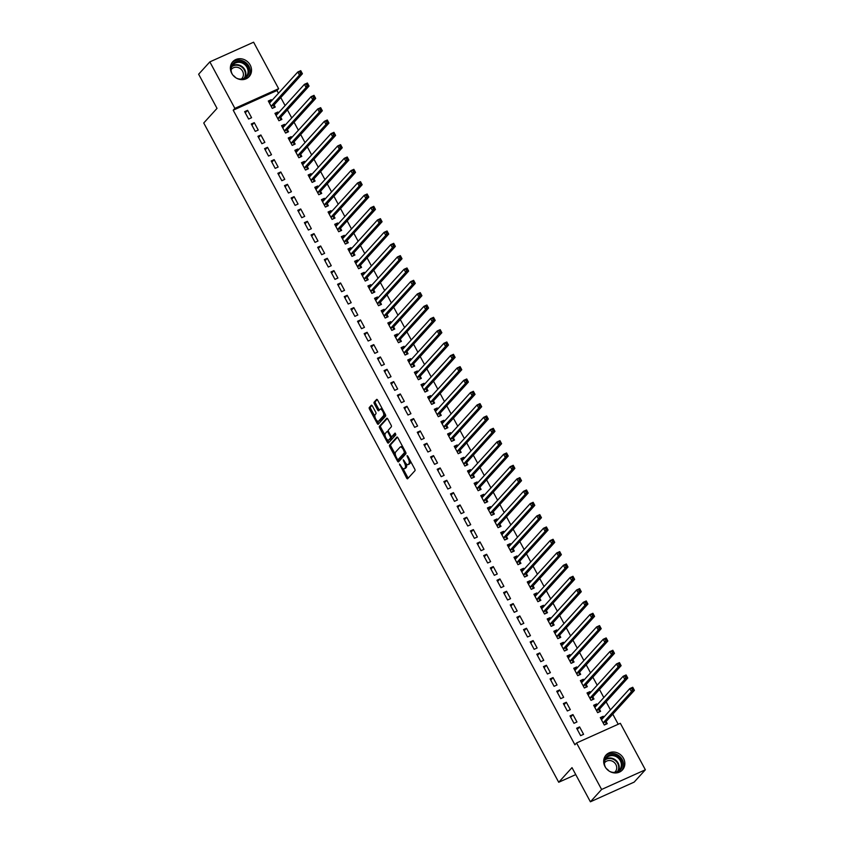 <?xml version="1.0" encoding="UTF-8"?>
<svg xmlns="http://www.w3.org/2000/svg" width="844" height="844" viewBox="0 0 844 844"><rect width="100%" height="100%" fill="white"/><g stroke="black" fill="none" stroke-linecap="round" stroke-linejoin="round"><path stroke-width="1.27" d="M399.476 463.968L406.576 477.989A1.393 0.559 -114.2 0 0 407.557 478.812A1.393 0.559 -114.2 0 0 407.631 478.748L414.974 470.678A1.393 0.559 -114.2 0 0 414.721 469.021L407.8 456.161L407.061 455.623L408.127 458.45A4.452 1.804 -114.2 0 1 408.907 463.757L408.296 464.432A4.452 1.804 -114.2 0 1 408.042 464.622A4.452 1.804 -114.2 0 1 404.909 461.995L403.263 459.79L404.339 462.617A4.452 1.804 -114.2 0 1 405.12 467.924L404.508 468.599A4.452 1.804 -114.2 0 1 404.244 468.789A4.452 1.804 -114.2 0 1 401.111 466.162L399.476 463.968M250.183 65.03A11.067 9.959 -137.7 0 1 249.138 76.625A11.067 9.959 -137.7 0 1 231.731 73.333A11.067 9.959 -137.7 0 1 232.765 61.739A11.067 9.959 -137.7 0 1 250.183 65.03M623.484 758.334A11.067 9.959 -137.7 0 1 622.45 769.928A11.067 9.959 -137.7 0 1 605.032 766.637A11.067 9.959 -137.7 0 1 606.066 755.042A11.067 9.959 -137.7 0 1 623.484 758.334M372.394 406.006A1.393 0.559 -114.2 0 0 371.413 405.194A1.393 0.559 -114.2 0 0 371.339 405.247L369.282 407.515A1.393 0.559 -114.2 0 0 369.524 409.171L377.215 423.456A1.393 0.559 -114.2 0 0 378.186 424.279A1.393 0.559 -114.2 0 0 378.27 424.216L385.602 416.145A1.393 0.559 -114.2 0 0 385.36 414.488L377.669 400.204A1.393 0.559 -114.2 0 0 376.688 399.381A1.393 0.559 -114.2 0 0 376.614 399.444L374.124 402.177A1.393 0.559 -114.2 0 0 374.367 403.833L377.658 409.952A1.393 0.559 -114.2 0 0 378.639 410.775A1.393 0.559 -114.2 0 0 378.724 410.712L379.958 409.351A3.724 1.509 -114.2 0 1 380.169 409.192A3.724 1.509 -114.2 0 1 382.933 411.682A3.724 1.509 -114.2 0 1 383.44 415.828L378.608 421.145A3.724 1.509 -114.2 0 1 378.397 421.304A3.724 1.509 -114.2 0 1 375.633 418.814A3.724 1.509 -114.2 0 1 375.126 414.668L375.928 413.782A1.393 0.559 -114.2 0 0 375.685 412.125L372.394 406.006M278.457 93.273L276.98 90.519L233.208 110.205L574.912 744.798L576.568 742.973L620.34 723.297L645.365 769.781L601.603 789.467L576.568 742.973M233.208 110.205L234.875 108.37L209.839 61.886L253.601 42.2L278.636 88.694L234.875 108.37M645.365 769.781L634.16 782.114L590.399 801.8L572 767.639L558.717 782.261L203.742 122.992L217.024 108.37L198.635 74.219L209.839 61.886M590.399 801.8L601.603 789.467M389.548 445.157A1.393 0.559 -114.2 0 0 389.791 446.814L397.482 461.098A1.393 0.559 -114.2 0 0 398.463 461.921A1.393 0.559 -114.2 0 0 398.537 461.858L405.88 453.787A1.393 0.559 -114.2 0 0 405.637 452.131L397.946 437.846A1.393 0.559 -114.2 0 0 396.965 437.023A1.393 0.559 -114.2 0 0 396.88 437.087L389.548 445.157L390.73 444.63A1.393 0.559 -114.2 0 0 390.972 446.286L395.319 454.346M387.343 442.277L379.652 427.992A1.393 0.559 -114.2 0 1 379.41 426.336L386.752 418.265A1.393 0.559 -114.2 0 1 386.826 418.202A1.393 0.559 -114.2 0 1 387.807 419.025L391.099 425.144A1.393 0.559 -114.2 0 1 391.342 426.8L388.367 430.071A1.393 0.559 -114.2 0 0 388.609 431.727L390.793 435.789A1.393 0.559 -114.2 0 0 391.774 436.612A1.393 0.559 -114.2 0 0 391.859 436.548L395.013 433.099L395.868 434.839L388.409 443.037A1.393 0.559 -114.2 0 1 388.324 443.1A1.393 0.559 -114.2 0 1 387.343 442.277L388.525 441.75L387.523 439.861M558.717 782.261L575.745 774.602M254.244 122.644L251.28 123.984L255.268 131.379L258.222 130.05L254.244 122.644L251.934 125.186M278.404 112.959L277.898 112.009L274.944 113.339L278.921 120.734L281.885 119.405L280.809 117.411M267.516 147.31L264.562 148.639L268.55 156.045L271.504 154.716L267.516 147.31L265.216 149.852M291.686 137.625L291.18 136.675L288.215 138.005L292.203 145.4L295.157 144.071L294.092 142.077M280.799 171.976L277.845 173.305L281.833 180.7L284.787 179.371L280.799 171.976L278.499 174.518M304.969 162.291L304.462 161.341L301.498 162.67L305.486 170.066L308.44 168.737L307.364 166.743M294.081 196.641L291.127 197.971L295.105 205.366L298.069 204.037L294.081 196.641L291.771 199.173M318.251 186.957L317.734 185.996L314.78 187.336L318.768 194.732L321.722 193.403L320.646 191.409M307.364 221.307L304.399 222.637L308.387 230.032L311.341 228.703L307.364 221.307L305.053 223.839M331.534 211.612L331.017 210.662L328.063 211.992L332.04 219.398L335.005 218.068L333.929 216.064M320.646 245.973L317.682 247.303L321.669 254.698L324.623 253.369L320.646 245.973L318.336 248.505M344.806 236.278L344.299 235.328L341.345 236.658L345.323 244.053L348.287 242.724L347.211 240.73M333.918 270.629L330.964 271.958L334.952 279.364L337.906 278.035L333.918 270.629L331.618 273.171M358.088 260.944L357.582 259.994L354.617 261.323L358.605 268.719L361.559 267.39L360.483 265.396M347.2 295.294L344.246 296.624L348.224 304.03L351.188 302.69L347.2 295.294L344.89 297.837M371.371 285.61L370.854 284.66L367.9 285.989L371.887 293.385L374.841 292.056L373.765 290.062M360.483 319.96L357.529 321.29L361.506 328.685L364.471 327.356L360.483 319.96L358.172 322.492M384.653 310.276L384.136 309.326L381.182 310.655L385.17 318.051L388.124 316.722L387.048 314.728M373.765 344.626L370.801 345.956L374.789 353.351L377.743 352.022L373.765 344.626L371.455 347.158M397.935 334.931L397.418 333.981L394.464 335.311L398.442 342.717L401.406 341.387L400.33 339.383M387.037 369.292L384.083 370.621L388.071 378.017L391.025 376.688L387.037 369.292L384.737 371.824M411.207 359.597L410.701 358.647L407.747 359.977L411.724 367.383L414.678 366.043L413.613 364.049M400.32 393.948L397.366 395.277L401.354 402.683L404.308 401.354L400.32 393.948L398.02 396.49M424.49 384.263L423.983 383.313L421.019 384.642L425.007 392.038L427.961 390.709L426.885 388.715M413.602 418.613L410.648 419.943L414.626 427.349L417.59 426.02L413.602 418.613L411.292 421.156M437.772 408.929L437.255 407.979L434.301 409.308L438.289 416.704L441.243 415.375L440.167 413.381M426.885 443.279L423.92 444.609L427.908 452.004L430.862 450.675L426.885 443.279L424.574 445.822M451.055 433.594L450.538 432.645L447.584 433.974L451.561 441.37L454.526 440.041L453.45 438.047M440.167 467.945L437.203 469.275L441.19 476.67L444.144 475.341L440.167 467.945L437.857 470.477M464.327 458.25L463.82 457.3L460.866 458.63L464.844 466.036L467.808 464.706L466.732 462.712M453.439 492.611L450.485 493.94L454.473 501.336L457.427 500.007L453.439 492.611L451.139 495.143M477.609 482.916L477.103 481.966L474.138 483.296L478.126 490.702L481.08 489.372L480.004 487.368M466.721 517.266L463.767 518.596L467.745 526.002L470.709 524.673L466.721 517.266L464.411 519.809M490.892 507.582L490.375 506.632L487.421 507.961L491.408 515.357L494.362 514.028L493.286 512.034M480.004 541.932L477.05 543.262L481.027 550.668L483.992 549.339L480.004 541.932L477.693 544.475M504.174 532.247L503.657 531.298L500.703 532.627L504.691 540.023L507.645 538.694L506.569 536.7M493.286 566.598L490.322 567.928L494.31 575.323L497.264 573.994L493.286 566.598L490.976 569.141M517.456 556.913L516.939 555.964L513.985 557.293L517.963 564.689L520.927 563.359L519.851 561.365M506.558 591.264L503.604 592.594L507.592 599.989L510.546 598.66L506.558 591.264L504.258 593.796M530.728 581.569L530.222 580.619L527.268 581.949L531.245 589.355L534.199 588.025L533.134 586.031M519.841 615.93L516.887 617.259L520.875 624.655L523.829 623.326L519.841 615.93L517.541 618.462M544.011 606.235L543.504 605.285L540.54 606.614L544.528 614.021L547.482 612.691L546.406 610.687M533.123 640.585L530.169 641.925L534.146 649.321L537.111 647.992L533.123 640.585L530.813 643.128M557.293 630.901L556.776 629.951L553.822 631.28L557.81 638.676L560.764 637.347L559.688 635.353M546.406 665.251L543.452 666.581L547.429 673.987L550.383 672.657L546.406 665.251L544.095 667.794M570.576 655.566L570.059 654.617L567.105 655.946L571.093 663.342L574.047 662.012L572.971 660.019M559.688 689.917L556.724 691.247L560.711 698.642L563.665 697.313L559.688 689.917L557.378 692.46M583.848 680.232L583.341 679.283L580.387 680.612L584.364 688.008L587.329 686.678L586.253 684.684M572.96 714.583L570.006 715.912L573.994 723.308L576.948 721.979L572.96 714.583L570.66 717.115M597.13 704.898L596.624 703.938L593.659 705.278L597.647 712.674L600.601 711.344L599.525 709.35M618.209 724.247L612.776 714.161M610.465 709.867L606.129 701.828M603.819 697.534L599.493 689.495M597.183 685.201L592.847 677.162M590.536 672.868L586.211 664.829M583.9 660.535L579.575 652.496M577.264 648.203L572.928 640.163M570.618 635.87L566.292 627.831M563.982 623.537L559.656 615.498M557.346 611.214L553.01 603.165M550.699 598.881L546.374 590.832M544.063 586.548L539.727 578.509M537.417 574.215L533.091 566.176M530.781 561.882L526.456 553.843M524.145 549.549L519.809 541.51M517.499 537.217L513.173 529.177M510.863 524.884L506.527 516.844M504.216 512.551L499.891 504.512M497.58 500.218L493.255 492.179M490.944 487.895L486.608 479.846M484.298 475.562L479.972 467.513M477.662 463.229L473.326 455.19M471.015 450.896L466.69 442.857M464.379 438.563L460.054 430.524M457.743 426.231L453.407 418.191M451.097 413.898L446.771 405.858M444.461 401.565L440.135 393.526M437.825 389.232L433.489 381.193M431.178 376.899L426.853 368.86M424.543 364.566L420.207 356.527M417.896 352.243L413.571 344.194M411.26 339.91L406.935 331.861M404.624 327.577L400.288 319.538M397.978 315.245L393.652 307.205M391.342 302.912L387.006 294.873M384.695 290.579L380.37 282.54M378.059 278.246L373.734 270.207M371.423 265.913L367.087 257.874M364.777 253.58L360.451 245.541M358.141 241.247L353.805 233.208M351.494 228.924L347.169 220.875M344.858 216.591L340.533 208.542M338.222 204.259L333.886 196.219M331.576 191.926L327.25 183.887M324.94 179.593L320.604 171.554M318.293 167.26L313.968 159.221M311.658 154.927L307.332 146.888M305.022 142.594L300.686 134.555M298.375 130.261L294.05 122.222M291.739 117.928L287.414 109.889M285.103 105.595L280.767 97.556M603.776 717.221L603.26 716.271L600.306 717.6L604.283 725.007L607.247 723.677L606.171 721.683M579.606 726.916L576.642 728.245L580.63 735.641L583.584 734.312L579.606 726.916L577.296 729.448M590.494 692.565L589.977 691.616L587.023 692.945L591.011 700.341L593.965 699.011L592.889 697.017M566.324 702.25L563.37 703.579L567.347 710.975L570.312 709.646L566.324 702.25L564.014 704.793M577.212 667.899L576.705 666.95L573.741 668.279L577.729 675.675L580.683 674.345L579.606 672.351M553.042 677.584L550.088 678.914L554.075 686.32L557.029 684.99L553.042 677.584L550.742 680.127M563.929 643.234L563.423 642.284L560.458 643.613L564.446 651.009L567.4 649.68L566.335 647.686M539.759 652.918L536.805 654.248L540.793 661.654L543.747 660.324L539.759 652.918L537.459 655.461M550.647 618.568L550.14 617.618L547.186 618.947L551.164 626.354L554.128 625.014L553.052 623.02M526.487 628.263L523.523 629.592L527.511 636.988L530.465 635.659L526.487 628.263L524.177 630.795M537.375 593.902L536.858 592.952L533.904 594.281L537.892 601.688L540.846 600.358L539.77 598.354M513.205 603.597L510.251 604.926L514.228 612.322L517.182 610.993L513.205 603.597L510.894 606.129M524.092 569.246L523.575 568.297L520.621 569.626L524.609 577.022L527.563 575.692L526.487 573.698M499.922 578.931L496.968 580.261L500.946 587.656L503.91 586.327L499.922 578.931L497.612 581.463M510.81 544.58L510.303 543.631L507.339 544.96L511.327 552.356L514.281 551.026L513.205 549.033M486.64 554.265L483.686 555.595L487.674 563.001L490.628 561.661L486.64 554.265L484.34 556.808M497.527 519.915L497.021 518.965L494.067 520.294L498.044 527.69L501.009 526.361L499.933 524.367M473.368 529.599L470.403 530.929L474.391 538.335L477.345 537.006L473.368 529.599L471.057 532.142M484.256 495.249L483.739 494.299L480.785 495.628L484.762 503.024L487.726 501.695L486.65 499.701M460.086 504.944L457.121 506.273L461.109 513.669L464.063 512.34L460.086 504.944L457.775 507.476M470.973 470.583L470.456 469.633L467.502 470.963L471.49 478.369L474.444 477.039L473.368 475.035M446.803 480.278L443.849 481.607L447.826 489.003L450.791 487.674L446.803 480.278L444.493 482.81M457.691 445.927L457.184 444.967L454.22 446.307L458.208 453.703L461.162 452.373L460.086 450.379M433.521 455.612L430.567 456.942L434.554 464.337L437.508 463.008L433.521 455.612L431.221 458.144M444.408 421.262L443.902 420.312L440.937 421.641L444.925 429.037L447.879 427.708L446.814 425.714M420.238 430.946L417.284 432.276L421.272 439.671L424.226 438.342L420.238 430.946L417.938 433.489M431.126 396.596L430.619 395.646L427.665 396.975L431.643 404.371L434.607 403.042L433.531 401.048M406.966 406.281L404.002 407.61L407.99 415.016L410.944 413.687L406.966 406.281L404.656 408.823M417.854 371.93L417.337 370.98L414.383 372.309L418.371 379.705L421.325 378.376L420.249 376.382M393.684 381.615L390.73 382.954L394.707 390.35L397.661 389.021L393.684 381.615L391.373 384.157M404.571 347.264L404.054 346.314L401.1 347.644L405.088 355.05L408.042 353.72L406.966 351.716M380.401 356.959L377.447 358.289L381.425 365.684L384.389 364.355L380.401 356.959L378.091 359.491M391.289 322.598L390.783 321.648L387.818 322.978L391.806 330.384L394.76 329.054L393.684 327.061M367.119 332.293L364.165 333.623L368.153 341.018L371.107 339.689L367.119 332.293L364.819 334.825M378.007 297.943L377.5 296.993L374.546 298.322L378.523 305.718L381.477 304.389L380.412 302.395M353.836 307.627L350.882 308.957L354.87 316.352L357.824 315.023L353.836 307.627L351.537 310.17M364.735 273.277L364.218 272.327L361.264 273.656L365.241 281.052L368.206 279.723L367.129 277.729M340.565 282.962L337.6 284.291L341.588 291.697L344.542 290.368L340.565 282.962L338.254 285.504M351.452 248.611L350.935 247.661L347.981 248.991L351.969 256.386L354.923 255.057L353.847 253.063M327.282 258.296L324.328 259.625L328.305 267.031L331.27 265.702L327.282 258.296L324.972 260.838M338.17 223.945L337.663 222.995L334.699 224.325L338.687 231.731L341.641 230.401L340.565 228.397M314 233.64L311.046 234.97L315.023 242.365L317.988 241.036L314 233.64L311.7 236.172M324.887 199.279L324.381 198.329L321.416 199.659L325.404 207.065L328.358 205.736L327.282 203.742M300.717 208.974L297.763 210.304L301.751 217.699L304.705 216.37L300.717 208.974L298.417 211.506M311.605 174.624L311.098 173.674L308.144 175.003L312.122 182.399L315.086 181.07L314.01 179.076M287.445 184.308L284.481 185.638L288.469 193.033L291.423 191.704L287.445 184.308L285.135 186.851M298.333 149.958L297.816 149.008L294.862 150.337L298.85 157.733L301.804 156.404L300.728 154.41M274.163 159.643L271.209 160.972L275.186 168.378L278.14 167.049L274.163 159.643L271.852 162.185M285.05 125.292L284.533 124.342L281.579 125.672L285.567 133.067L288.521 131.738L287.445 129.744M260.88 134.977L257.926 136.306L261.904 143.712L264.868 142.383L260.88 134.977L258.57 137.519M271.768 100.626L271.262 99.676L268.297 101.006L272.285 108.412L275.239 107.072L274.163 105.078M247.598 110.321L244.644 111.651L248.632 119.046L251.586 117.717L247.598 110.321L245.298 112.853M276.98 90.519L278.636 88.694M603.26 716.271L600.949 718.814M596.624 703.938L594.313 706.481L596.254 705.858M589.977 691.616L587.677 694.148L589.618 693.525M583.341 679.283L581.031 681.815M576.705 666.95L574.395 669.482L576.336 668.859M570.059 654.617L567.759 657.149L569.7 656.526M563.423 642.284L561.112 644.827L563.053 644.194M556.776 629.951L554.476 632.494M550.14 617.618L547.83 620.161M543.504 605.285L541.194 607.828L543.135 607.205M536.858 592.952L534.558 595.495L536.499 594.872M530.222 580.619L527.911 583.162L529.853 582.539M523.575 568.297L521.275 570.829M516.939 555.964L514.629 558.496L516.581 557.873M510.303 543.631L507.993 546.163L509.934 545.54M503.657 531.298L501.357 533.83L503.298 533.208M497.021 518.965L494.711 521.497M490.375 506.632L488.075 509.175L490.016 508.542M483.739 494.299L481.428 496.842L483.38 496.209M477.103 481.966L474.792 484.509L476.733 483.886M470.456 469.633L468.156 472.176L470.097 471.553M463.82 457.3L461.51 459.843M457.184 444.967L454.874 447.51L456.815 446.887M450.538 432.645L448.238 435.177L450.179 434.554M443.902 420.312L441.591 422.844M437.255 407.979L434.955 410.511M430.619 395.646L428.309 398.178M423.983 383.313L421.673 385.856L423.614 385.223M417.337 370.98L415.037 373.523L416.978 372.89M410.701 358.647L408.39 361.19L410.332 360.557M404.054 346.314L401.755 348.857M397.418 333.981L395.108 336.524L397.06 335.901M390.783 321.648L388.472 324.191M384.136 309.326L381.836 311.858L383.777 311.236M377.5 296.993L375.19 299.525L377.131 298.903M370.854 284.66L368.554 287.192M364.218 272.327L361.907 274.859L363.859 274.237M357.582 259.994L355.271 262.526L357.212 261.904M350.935 247.661L348.635 250.204L350.577 249.571M344.299 235.328L341.989 237.871M337.663 222.995L335.353 225.538M331.017 210.662L328.706 213.205M324.381 198.329L322.07 200.872L324.012 200.25M317.734 185.996L315.434 188.539L317.376 187.917M311.098 173.674L308.788 176.206M304.462 161.341L302.152 163.873L304.093 163.251M297.816 149.008L295.516 151.54L297.457 150.918M291.18 136.675L288.87 139.207L290.811 138.585M284.533 124.342L282.234 126.885M277.898 112.009L275.587 114.552M271.262 99.676L268.951 102.219L270.892 101.586M404.244 468.789L405.426 468.262A4.452 1.804 -114.2 0 0 405.69 468.072L404.508 468.599M406.291 463.915A4.452 1.804 -114.2 0 1 406.302 467.397L405.69 468.072M408.042 464.622L409.224 464.084A4.452 1.804 -114.2 0 0 409.477 463.894L408.296 464.432M410.384 460.951A4.452 1.804 -114.2 0 1 410.089 463.229L409.477 463.894M402.894 468.42L407.757 477.451A1.393 0.559 -114.2 0 0 408.232 478.094M397.471 437.213L390.73 444.63M398.168 459.653L398.663 460.571A1.393 0.559 -114.2 0 0 399.138 461.204M397.334 459.136L398.073 459.674L404.519 452.595L403.4 449.673A4.452 1.804 -114.2 0 0 400.267 447.046A4.452 1.804 -114.2 0 0 400.014 447.236L395.604 452.078A4.452 1.804 -114.2 0 0 396.395 457.385L397.334 459.136M399.138 459.199L398.073 459.674M405.637 452.131L399.265 459.147M402.81 446.877A4.452 1.804 -114.2 0 0 401.449 446.508L400.267 447.046M385.012 435.219L380.834 427.465L379.652 427.992M387.333 418.392L380.591 425.798A1.393 0.559 -114.2 0 0 380.834 427.465M392.861 436.095A1.393 0.559 -114.2 0 0 392.956 436.074A1.393 0.559 -114.2 0 0 393.04 436.01L395.467 433.341M385.275 433.468A3.724 1.509 -114.2 0 0 385.782 437.614A3.724 1.509 -114.2 0 0 388.556 440.104A3.724 1.509 -114.2 0 0 388.767 439.946L390.466 438.068A1.393 0.559 -114.2 0 0 390.223 436.411L388.04 432.36A1.393 0.559 -114.2 0 0 387.058 431.537A1.393 0.559 -114.2 0 0 386.985 431.601L385.275 433.468M389.474 439.629A3.724 1.509 -114.2 0 0 389.738 439.566A3.724 1.509 -114.2 0 0 389.949 439.407L388.767 439.946M391.7 436.622A1.393 0.559 -114.2 0 1 391.648 437.54L389.949 439.407M388.314 430.989A1.393 0.559 -114.2 0 0 388.251 430.999A1.393 0.559 -114.2 0 0 388.166 431.062L387.164 431.516M388.525 441.75A1.393 0.559 -114.2 0 0 389 442.383M379.315 420.829A3.724 1.509 -114.2 0 0 379.578 420.766A3.724 1.509 -114.2 0 0 379.8 420.607L378.608 421.145M384.906 413.634A3.724 1.509 -114.2 0 1 384.621 415.301L379.8 420.607M382.332 408.865A3.724 1.509 -114.2 0 0 381.351 408.665L380.169 409.192M377.194 399.571L375.306 401.649A1.393 0.559 -114.2 0 0 375.548 403.305L378.84 409.414A1.393 0.559 -114.2 0 0 379.315 410.057M377.416 421.103L378.397 422.918A1.393 0.559 -114.2 0 0 378.872 423.561M371.919 405.373L370.463 406.977A1.393 0.559 -114.2 0 0 370.706 408.644L374.852 416.335M605.739 724.352L606.192 721.536A1.414 0.57 65.8 0 1 606.298 721.282L634.403 690.35L631.449 691.679L629.793 688.599L601.677 719.521A1.414 0.57 65.8 0 1 601.603 719.584A1.414 0.57 65.8 0 1 601.477 719.605L601.382 719.605M604.283 724.996L605.76 724.331M600.96 718.824L602.901 718.191M631.713 688.535L629.793 688.599L632.747 687.269L634.403 690.35L632.894 687.997L631.713 688.535L632.378 689.77L633.559 689.231M603.217 723.013L603.238 722.865A1.414 0.57 65.8 0 1 603.344 722.612L631.449 691.679L632.378 689.77M632.747 687.269L632.894 687.997M599.092 712.019L599.556 709.203A1.414 0.57 65.8 0 1 599.662 708.949L627.767 678.017L624.813 679.346L623.146 676.266L595.041 707.198A1.414 0.57 65.8 0 1 594.957 707.251A1.414 0.57 65.8 0 1 594.841 707.272L594.735 707.272M597.636 712.663L599.113 711.998M625.077 676.202L623.146 676.266L626.1 674.936L627.767 678.017L626.259 675.664L625.077 676.202L625.742 677.437L626.923 676.899M596.571 710.68L596.592 710.532A1.414 0.57 65.8 0 1 596.697 710.279L624.813 679.346L625.742 677.437M626.1 674.936L626.259 675.664M592.456 699.687L592.91 696.87A1.414 0.57 65.8 0 1 593.015 696.616L621.121 665.684L618.167 667.024L616.51 663.933L588.405 694.865A1.414 0.57 65.8 0 1 588.321 694.918A1.414 0.57 65.8 0 1 588.194 694.939L588.099 694.939M591 700.33L592.477 699.665M618.43 663.869L616.51 663.933L619.464 662.603L621.121 665.684L619.612 663.331L618.43 663.869L619.095 665.104L620.277 664.566M589.935 698.347L589.956 698.199A1.414 0.57 65.8 0 1 590.061 697.946L618.167 667.024L619.095 665.104M619.464 662.603L619.612 663.331M604.03 764.094A9.579 8.619 -137.7 0 1 613.208 754.758A9.579 8.619 -137.7 0 1 622.25 764.506A9.579 8.619 -137.7 0 1 613.62 772.819M609.431 771.258A8.862 7.986 42.3 0 0 612.786 772.334A8.862 7.986 42.3 0 0 619.443 769.95A8.862 7.986 42.3 0 0 620.572 761.256A8.862 7.986 42.3 0 0 612.987 755.654A8.862 7.986 42.3 0 0 606.33 758.028A8.862 7.986 42.3 0 0 605.981 768.124M606.456 768.715A6.984 6.288 -137.7 0 1 608.798 770.846M604.409 763.018A6.984 6.288 -137.7 0 1 604.884 762.417A6.984 6.288 -137.7 0 1 610.128 760.549A6.984 6.288 -137.7 0 1 616.099 764.959A6.984 6.288 -137.7 0 1 615.223 771.806A6.984 6.288 -137.7 0 1 614.664 772.334M621.553 770.783A10.993 9.896 42.3 0 0 622.503 760.127A10.993 9.896 42.3 0 0 613.219 753.428A10.993 9.896 42.3 0 0 605.306 756.013M230.728 70.801A9.579 8.619 -137.7 0 1 239.896 61.454A9.579 8.619 -137.7 0 1 248.948 71.202A9.579 8.619 -137.7 0 1 240.318 79.515M236.13 77.954A8.862 7.986 42.3 0 0 239.485 79.03A8.862 7.986 42.3 0 0 246.142 76.656A8.862 7.986 42.3 0 0 247.271 67.953A8.862 7.986 42.3 0 0 239.685 62.35A8.862 7.986 42.3 0 0 233.018 64.724A8.862 7.986 42.3 0 0 232.68 74.821M233.144 75.411A6.984 6.288 -137.7 0 1 235.497 77.542M231.108 69.714A6.984 6.288 -137.7 0 1 231.583 69.113A6.984 6.288 -137.7 0 1 236.826 67.246A6.984 6.288 -137.7 0 1 242.798 71.656A6.984 6.288 -137.7 0 1 241.911 78.503A6.984 6.288 -137.7 0 1 241.363 79.041M248.252 77.479A10.993 9.896 42.3 0 0 249.202 66.824A10.993 9.896 42.3 0 0 239.918 60.124A10.993 9.896 42.3 0 0 231.994 62.709M584.364 687.997L585.841 687.332L586.274 684.547A1.414 0.57 65.8 0 1 586.38 684.284L614.485 653.361L611.531 654.691L609.864 651.6L581.759 682.532A1.414 0.57 65.8 0 1 581.674 682.585A1.414 0.57 65.8 0 1 581.558 682.606L581.463 682.606M581.041 681.825L582.972 681.192M611.794 651.536L609.864 651.6L612.828 650.27L614.485 653.361L612.976 651.009L611.794 651.536L612.459 652.771L613.641 652.233M583.288 686.014L583.309 685.877A1.414 0.57 65.8 0 1 583.426 685.613L611.531 654.691L612.459 652.771M612.828 650.27L612.976 651.009M579.174 675.021L579.628 672.214A1.414 0.57 65.8 0 1 579.744 671.951L607.849 641.029L604.884 642.358L603.228 639.277L575.123 670.199A1.414 0.57 65.8 0 1 575.038 670.263A1.414 0.57 65.8 0 1 574.922 670.284L574.817 670.273M577.718 675.664L579.195 675M605.148 639.203L603.228 639.277L606.182 637.937L607.849 641.029L606.34 638.676L605.148 639.203L605.813 640.438L607.005 639.91M576.652 673.681L576.674 673.544A1.414 0.57 65.8 0 1 576.779 673.28L604.884 642.358L605.813 640.438M606.182 637.937L606.34 638.676M572.538 662.698L572.992 659.881A1.414 0.57 65.8 0 1 573.097 659.618L601.202 628.696L598.248 630.025L596.592 626.944L568.476 657.866A1.414 0.57 65.8 0 1 568.402 657.93A1.414 0.57 65.8 0 1 568.276 657.951L568.181 657.94M571.082 663.331L572.559 662.667M598.512 626.87L596.592 626.944L599.546 625.615L601.202 628.696L599.694 626.343L598.512 626.87L599.177 628.105L600.358 627.577M570.016 661.348L570.038 661.211A1.414 0.57 65.8 0 1 570.143 660.947L598.248 630.025L599.177 628.105M599.546 625.615L599.694 626.343M564.436 650.998L565.923 650.334L566.356 647.548A1.414 0.57 65.8 0 1 566.461 647.285L594.566 616.363L591.612 617.692L589.945 614.611L561.84 645.533A1.414 0.57 65.8 0 1 561.756 645.597A1.414 0.57 65.8 0 1 561.64 645.618L561.534 645.607M591.876 614.537L589.945 614.611L592.91 613.282L594.566 616.363L593.058 614.01L591.876 614.537L592.541 615.772L593.722 615.244M563.37 649.015L563.391 648.878A1.414 0.57 65.8 0 1 563.497 648.614L591.612 617.692L592.541 615.772M592.91 613.282L593.058 614.01M557.8 638.665L559.277 638.001L559.709 635.216A1.414 0.57 65.8 0 1 559.815 634.952L587.93 604.03L584.966 605.359L583.309 602.278L555.204 633.2A1.414 0.57 65.8 0 1 555.12 633.264A1.414 0.57 65.8 0 1 554.993 633.285L554.898 633.274M554.476 632.504L556.418 631.861M585.23 602.205L583.309 602.278L586.264 600.949L587.93 604.03L586.411 601.677L585.23 602.205L585.894 603.439L587.076 602.911M556.734 636.682L556.755 636.545A1.414 0.57 65.8 0 1 556.861 636.281L584.966 605.359L585.894 603.439M586.264 600.949L586.411 601.677M552.62 625.699L553.073 622.883A1.414 0.57 65.8 0 1 553.179 622.619L581.284 591.697L578.33 593.026L576.663 589.945L548.558 620.867A1.414 0.57 65.8 0 1 548.484 620.931A1.414 0.57 65.8 0 1 548.357 620.952L548.262 620.941M551.164 626.332L552.641 625.668M547.84 620.171L549.782 619.528M578.594 589.872L576.663 589.945L579.628 588.616L581.284 591.697L579.775 589.344L578.594 589.872L579.258 591.106L580.44 590.578M550.088 624.349L550.119 624.212A1.414 0.57 65.8 0 1 550.225 623.948L578.33 593.026L579.258 591.106M579.628 588.616L579.775 589.344M545.973 613.366L546.427 610.55A1.414 0.57 65.8 0 1 546.543 610.296L574.648 579.364L571.683 580.693L570.027 577.612L541.922 608.535A1.414 0.57 65.8 0 1 541.837 608.598A1.414 0.57 65.8 0 1 541.721 608.619L541.616 608.608M544.517 613.999L545.994 613.335M571.958 577.549L570.027 577.612L572.981 576.283L574.648 579.364L573.139 577.011L571.958 577.549L572.612 578.773L573.804 578.245M543.452 612.016L543.473 611.879A1.414 0.57 65.8 0 1 543.578 611.626L571.683 580.693L572.612 578.773M572.981 576.283L573.139 577.011M539.337 601.034L539.791 598.217A1.414 0.57 65.8 0 1 539.896 597.963L568.001 567.031L565.047 568.36L563.391 565.28L535.286 596.202A1.414 0.57 65.8 0 1 535.202 596.265A1.414 0.57 65.8 0 1 535.075 596.286L534.98 596.286M537.881 601.677L539.358 601.012M565.311 565.216L563.391 565.28L566.345 563.95L568.001 567.031L566.493 564.678L565.311 565.216L565.976 566.451L567.157 565.913M536.816 599.694L536.837 599.546A1.414 0.57 65.8 0 1 536.942 599.293L565.047 568.36L565.976 566.451M566.345 563.95L566.493 564.678M532.691 588.701L533.155 585.884A1.414 0.57 65.8 0 1 533.26 585.63L561.365 554.698L558.411 556.027L556.745 552.947L528.639 583.879A1.414 0.57 65.8 0 1 528.555 583.932A1.414 0.57 65.8 0 1 528.439 583.953L528.333 583.953M531.245 589.344L532.722 588.679M558.675 552.883L556.745 552.947L559.709 551.617L561.365 554.698L559.857 552.345L558.675 552.883L559.34 554.118L560.521 553.58M530.169 587.361L530.19 587.213A1.414 0.57 65.8 0 1 530.296 586.96L558.411 556.027L559.34 554.118M559.709 551.617L559.857 552.345M524.599 577.011L526.076 576.346L526.508 573.551A1.414 0.57 65.8 0 1 526.614 573.298L554.73 542.365L551.765 543.705L550.109 540.614L522.003 571.546A1.414 0.57 65.8 0 1 521.919 571.599A1.414 0.57 65.8 0 1 521.803 571.62L521.697 571.62M521.275 570.839L523.217 570.206M552.029 540.55L550.109 540.614L553.063 539.284L554.73 542.365L553.21 540.012L552.029 540.55L552.693 541.785L553.875 541.247M523.533 575.028L523.554 574.88A1.414 0.57 65.8 0 1 523.66 574.627L551.765 543.705L552.693 541.785M553.063 539.284L553.21 540.012M519.419 564.035L519.872 561.218A1.414 0.57 65.8 0 1 519.978 560.965L548.083 530.043L545.129 531.372L543.473 528.281L515.357 559.213A1.414 0.57 65.8 0 1 515.283 559.266A1.414 0.57 65.8 0 1 515.156 559.287L515.062 559.287M517.963 564.678L519.44 564.014M545.393 528.217L543.473 528.281L546.427 526.951L548.083 530.043L546.574 527.69L545.393 528.217L546.057 529.452L547.239 528.914M516.897 562.695L516.918 562.558A1.414 0.57 65.8 0 1 517.024 562.294L545.129 531.372L546.057 529.452M546.427 526.951L546.574 527.69M512.772 551.702L513.226 548.895A1.414 0.57 65.8 0 1 513.342 548.632L541.447 517.71L538.483 519.039L536.826 515.948L508.721 546.88A1.414 0.57 65.8 0 1 508.637 546.944A1.414 0.57 65.8 0 1 508.521 546.965L508.415 546.954M511.316 552.345L512.793 551.681M538.757 515.884L536.826 515.948L539.78 514.618L541.447 517.71L539.938 515.357L538.757 515.884L539.421 517.119L540.603 516.581M510.251 550.362L510.272 550.225A1.414 0.57 65.8 0 1 510.377 549.961L538.483 519.039L539.421 517.119M539.78 514.618L539.938 515.357M504.68 540.012L506.157 539.348L506.59 536.562A1.414 0.57 65.8 0 1 506.695 536.299L534.801 505.377L531.847 506.706L530.19 503.625L502.085 534.547A1.414 0.57 65.8 0 1 502.001 534.611A1.414 0.57 65.8 0 1 501.874 534.632L501.779 534.621M532.11 503.551L530.19 503.625L533.144 502.296L534.801 505.377L533.292 503.024L532.11 503.551L532.775 504.786L533.957 504.258M503.615 538.029L503.636 537.892A1.414 0.57 65.8 0 1 503.741 537.628L531.847 506.706L532.775 504.786M533.144 502.296L533.292 503.024M499.49 527.046L499.954 524.229A1.414 0.57 65.8 0 1 500.059 523.966L528.165 493.044L525.211 494.373L523.544 491.292L495.439 522.214A1.414 0.57 65.8 0 1 495.354 522.278A1.414 0.57 65.8 0 1 495.238 522.299L495.133 522.288M498.044 527.679L499.521 527.015M494.721 521.518L496.652 520.875M525.474 491.219L523.544 491.292L526.508 489.963L528.165 493.044L526.656 490.691L525.474 491.219L526.139 492.453L527.321 491.925M496.968 525.696L496.989 525.559A1.414 0.57 65.8 0 1 497.105 525.295L525.211 494.373L526.139 492.453M526.508 489.963L526.656 490.691M492.854 514.713L493.307 511.897A1.414 0.57 65.8 0 1 493.413 511.633L521.529 480.711L518.564 482.04L516.908 478.959L488.803 509.881A1.414 0.57 65.8 0 1 488.718 509.945A1.414 0.57 65.8 0 1 488.602 509.966L488.497 509.955M491.398 515.346L492.875 514.682M518.828 478.886L516.908 478.959L519.862 477.63L521.529 480.711L520.02 478.358L518.828 478.886L519.493 480.12L520.674 479.592M490.332 513.363L490.353 513.226A1.414 0.57 65.8 0 1 490.459 512.962L518.564 482.04L519.493 480.12M519.862 477.63L520.02 478.358M486.218 502.38L486.671 499.564A1.414 0.57 65.8 0 1 486.777 499.3L514.882 468.378L511.928 469.707L510.272 466.626L482.156 497.549A1.414 0.57 65.8 0 1 482.082 497.612A1.414 0.57 65.8 0 1 481.956 497.633L481.861 497.622M484.762 503.013L486.239 502.349M512.192 466.553L510.272 466.626L513.226 465.297L514.882 468.378L513.374 466.025L512.192 466.553L512.857 467.787L514.038 467.259M483.696 501.03L483.717 500.893A1.414 0.57 65.8 0 1 483.823 500.629L511.928 469.707L512.857 467.787M513.226 465.297L513.374 466.025M479.571 490.047L480.036 487.231A1.414 0.57 65.8 0 1 480.141 486.967L508.246 456.045L505.292 457.374L503.625 454.294L475.52 485.216A1.414 0.57 65.8 0 1 475.436 485.279A1.414 0.57 65.8 0 1 475.32 485.3L475.214 485.289M478.115 490.68L479.592 490.016M505.556 454.23L503.625 454.294L506.579 452.964L508.246 456.045L506.738 453.692L505.556 454.23L506.221 455.454L507.402 454.927M477.05 488.697L477.071 488.56A1.414 0.57 65.8 0 1 477.176 488.307L505.292 457.374L506.221 455.454M506.579 452.964L506.738 453.692M471.479 478.358L472.957 477.693L473.389 474.898A1.414 0.57 65.8 0 1 473.495 474.644L501.6 443.712L498.646 445.041L496.989 441.961L468.884 472.883A1.414 0.57 65.8 0 1 468.8 472.946A1.414 0.57 65.8 0 1 468.673 472.967L468.578 472.967M498.909 441.897L496.989 441.961L499.943 440.631L501.6 443.712L500.091 441.359L498.909 441.897L499.574 443.121L500.756 442.594M470.414 476.364L470.435 476.227A1.414 0.57 65.8 0 1 470.541 475.974L498.646 445.041L499.574 443.121M499.943 440.631L500.091 441.359M464.844 466.025L466.321 465.361L466.753 462.565A1.414 0.57 65.8 0 1 466.859 462.312L494.964 431.379L492.01 432.708L490.343 429.628L462.238 460.55A1.414 0.57 65.8 0 1 462.153 460.613A1.414 0.57 65.8 0 1 462.037 460.634L461.942 460.634M461.52 459.853L463.451 459.22M492.274 429.564L490.343 429.628L493.307 428.298L494.964 431.379L493.455 429.026L492.274 429.564L492.938 430.799L494.12 430.261M463.767 464.042L463.789 463.894A1.414 0.57 65.8 0 1 463.905 463.641L492.01 432.708L492.938 430.799M493.307 428.298L493.455 429.026M459.653 453.049L460.107 450.232A1.414 0.57 65.8 0 1 460.212 449.979L488.328 419.046L485.363 420.375L483.707 417.295L455.602 448.227A1.414 0.57 65.8 0 1 455.517 448.28A1.414 0.57 65.8 0 1 455.401 448.301L455.296 448.301M458.197 453.692L459.674 453.028M485.627 417.231L483.707 417.295L486.661 415.965L488.328 419.046L486.819 416.693L485.627 417.231L486.292 418.466L487.484 417.928M457.131 451.709L457.153 451.561A1.414 0.57 65.8 0 1 457.258 451.308L485.363 420.375L486.292 418.466M486.661 415.965L486.819 416.693M453.017 440.716L453.471 437.899A1.414 0.57 65.8 0 1 453.576 437.646L481.681 406.713L478.727 408.053L477.071 404.962L448.955 435.894A1.414 0.57 65.8 0 1 448.881 435.947A1.414 0.57 65.8 0 1 448.755 435.968L448.66 435.968M451.561 441.359L453.038 440.695M478.991 404.898L477.071 404.962L480.025 403.632L481.681 406.713L480.173 404.36L478.991 404.898L479.656 406.133L480.837 405.595M450.496 439.376L450.517 439.239A1.414 0.57 65.8 0 1 450.622 438.975L478.727 408.053L479.656 406.133M480.025 403.632L480.173 404.36M446.37 428.383L446.835 425.576A1.414 0.57 65.8 0 1 446.94 425.313L475.045 394.391L472.091 395.72L470.424 392.629L442.319 423.561A1.414 0.57 65.8 0 1 442.235 423.614A1.414 0.57 65.8 0 1 442.119 423.635L442.013 423.635M444.915 429.026L446.402 428.362M441.602 422.855L443.533 422.222M472.355 392.565L470.424 392.629L473.389 391.299L475.045 394.391L473.537 392.038L472.355 392.565L473.02 393.8L474.201 393.262M443.849 427.043L443.87 426.906A1.414 0.57 65.8 0 1 443.976 426.642L472.091 395.72L473.02 393.8M473.389 391.299L473.537 392.038M439.735 416.05L440.188 413.243A1.414 0.57 65.8 0 1 440.294 412.98L468.399 382.058L465.445 383.387L463.789 380.306L435.683 411.228A1.414 0.57 65.8 0 1 435.599 411.292A1.414 0.57 65.8 0 1 435.472 411.313L435.377 411.302M438.279 416.693L439.756 416.029M434.955 410.532L436.897 409.889M465.709 380.233L463.789 380.306L466.743 378.967L468.399 382.058L466.89 379.705L465.709 380.233L466.373 381.467L467.555 380.939M437.213 414.71L437.234 414.573A1.414 0.57 65.8 0 1 437.34 414.309L465.445 383.387L466.373 381.467M466.743 378.967L466.89 379.705M433.099 403.727L433.552 400.911A1.414 0.57 65.8 0 1 433.658 400.647L461.763 369.725L458.809 371.054L457.142 367.973L429.037 398.896A1.414 0.57 65.8 0 1 428.952 398.959A1.414 0.57 65.8 0 1 428.836 398.98L428.741 398.969M431.643 404.36L433.12 403.696M428.319 398.199L430.25 397.556M459.073 367.9L457.142 367.973L460.107 366.644L461.763 369.725L460.254 367.372L459.073 367.9L459.737 369.134L460.919 368.606M430.567 402.377L430.588 402.24A1.414 0.57 65.8 0 1 430.704 401.976L458.809 371.054L459.737 369.134M460.107 366.644L460.254 367.372M426.452 391.394L426.906 388.578A1.414 0.57 65.8 0 1 427.022 388.314L455.127 357.392L452.162 358.721L450.506 355.641L422.401 386.563A1.414 0.57 65.8 0 1 422.316 386.626A1.414 0.57 65.8 0 1 422.2 386.647L422.095 386.636M424.996 392.027L426.473 391.363M452.437 355.567L450.506 355.641L453.46 354.311L455.127 357.392L453.618 355.039L452.437 355.567L453.091 356.801L454.283 356.273M423.931 390.044L423.952 389.907A1.414 0.57 65.8 0 1 424.057 389.643L452.162 358.721L453.091 356.801M453.46 354.311L453.618 355.039M419.816 379.061L420.27 376.245A1.414 0.57 65.8 0 1 420.375 375.981L448.481 345.059L445.526 346.388L443.87 343.308L415.765 374.23A1.414 0.57 65.8 0 1 415.681 374.293A1.414 0.57 65.8 0 1 415.554 374.314L415.459 374.303M418.36 379.694L419.837 379.03M445.79 343.234L443.87 343.308L446.824 341.978L448.481 345.059L446.972 342.706L445.79 343.234L446.455 344.468L447.637 343.941M417.295 377.711L417.316 377.574A1.414 0.57 65.8 0 1 417.421 377.31L445.526 346.388L446.455 344.468M446.824 341.978L446.972 342.706M411.724 367.362L413.201 366.697L413.634 363.912A1.414 0.57 65.8 0 1 413.739 363.648L441.845 332.726L438.891 334.055L437.224 330.975L409.118 361.897A1.414 0.57 65.8 0 1 409.034 361.96A1.414 0.57 65.8 0 1 408.918 361.981L408.812 361.971M439.154 330.901L437.224 330.975L440.188 329.645L441.845 332.726L440.336 330.373L439.154 330.901L439.819 332.135L441.001 331.608M410.648 365.378L410.669 365.241A1.414 0.57 65.8 0 1 410.775 364.977L438.891 334.055L439.819 332.135M440.188 329.645L440.336 330.373M405.078 355.029L406.555 354.374L406.987 351.579A1.414 0.57 65.8 0 1 407.093 351.326L435.209 320.393L432.244 321.722L430.588 318.642L402.482 349.564A1.414 0.57 65.8 0 1 402.398 349.627A1.414 0.57 65.8 0 1 402.272 349.648L402.177 349.638M401.755 348.867L403.696 348.234M432.508 318.578L430.588 318.642L433.542 317.312L435.209 320.393L433.689 318.04L432.508 318.578L433.172 319.802L434.354 319.275M404.012 353.045L404.033 352.908A1.414 0.57 65.8 0 1 404.139 352.655L432.244 321.722L433.172 319.802M433.542 317.312L433.689 318.04M399.898 342.063L400.351 339.246A1.414 0.57 65.8 0 1 400.457 338.993L428.562 308.06L425.608 309.389L423.941 306.309L395.836 337.231A1.414 0.57 65.8 0 1 395.762 337.294A1.414 0.57 65.8 0 1 395.636 337.315L395.541 337.315M398.442 342.706L399.919 342.042M425.872 306.245L423.941 306.309L426.906 304.979L428.562 308.06L427.053 305.707L425.872 306.245L426.536 307.48L427.718 306.942M397.366 340.723L397.397 340.575A1.414 0.57 65.8 0 1 397.503 340.322L425.608 309.389L426.536 307.48M426.906 304.979L427.053 305.707M393.251 329.73L393.705 326.913A1.414 0.57 65.8 0 1 393.821 326.66L421.926 295.727L418.962 297.056L417.305 293.976L389.2 324.908A1.414 0.57 65.8 0 1 389.116 324.961A1.414 0.57 65.8 0 1 389 324.982L388.894 324.982M391.795 330.373L393.272 329.709M388.483 324.202L390.413 323.568M419.236 293.912L417.305 293.976L420.259 292.646L421.926 295.727L420.417 293.374L419.236 293.912L419.89 295.147L421.082 294.609M390.73 328.39L390.751 328.242A1.414 0.57 65.8 0 1 390.856 327.989L418.962 297.056L419.89 295.147M420.259 292.646L420.417 293.374M386.615 317.397L387.069 314.58A1.414 0.57 65.8 0 1 387.174 314.327L415.28 283.394L412.326 284.734L410.669 281.643L382.564 312.575A1.414 0.57 65.8 0 1 382.48 312.628A1.414 0.57 65.8 0 1 382.353 312.649L382.258 312.649M385.159 318.04L386.636 317.376M412.589 281.579L410.669 281.643L413.623 280.313L415.28 283.394L413.771 281.041L412.589 281.579L413.254 282.814L414.436 282.276M384.094 316.057L384.115 315.909A1.414 0.57 65.8 0 1 384.22 315.656L412.326 284.734L413.254 282.814M413.623 280.313L413.771 281.041M379.969 305.064L380.433 302.257A1.414 0.57 65.8 0 1 380.538 301.994L408.644 271.072L405.69 272.401L404.023 269.31L375.918 300.242A1.414 0.57 65.8 0 1 375.833 300.295A1.414 0.57 65.8 0 1 375.717 300.316L375.612 300.316M378.523 305.707L380 305.043M405.953 269.247L404.023 269.31L406.987 267.981L408.644 271.072L407.135 268.719L405.953 269.247L406.618 270.481L407.8 269.943M377.447 303.724L377.468 303.587A1.414 0.57 65.8 0 1 377.584 303.323L405.69 272.401L406.618 270.481M406.987 267.981L407.135 268.719M373.333 292.731L373.786 289.925A1.414 0.57 65.8 0 1 373.892 289.661L402.008 258.739L399.043 260.068L397.387 256.977L369.282 287.909A1.414 0.57 65.8 0 1 369.197 287.973A1.414 0.57 65.8 0 1 369.081 287.994L368.976 287.983M371.877 293.374L373.354 292.71M368.554 287.213L370.495 286.57M399.307 256.914L397.387 256.977L400.341 255.648L402.008 258.739L400.499 256.386L399.307 256.914L399.972 258.148L401.153 257.62M370.811 291.391L370.832 291.254A1.414 0.57 65.8 0 1 370.938 290.99L399.043 260.068L399.972 258.148M400.341 255.648L400.499 256.386M366.697 280.398L367.151 277.592A1.414 0.57 65.8 0 1 367.256 277.328L395.361 246.406L392.407 247.735L390.751 244.654L362.635 275.577A1.414 0.57 65.8 0 1 362.561 275.64A1.414 0.57 65.8 0 1 362.435 275.661L362.34 275.65M365.241 281.041L366.718 280.377M392.671 244.581L390.751 244.654L393.705 243.325L395.361 246.406L393.853 244.053L392.671 244.581L393.336 245.815L394.517 245.287M364.175 279.058L364.197 278.921A1.414 0.57 65.8 0 1 364.302 278.657L392.407 247.735L393.336 245.815M393.705 243.325L393.853 244.053M360.05 268.075L360.504 265.259A1.414 0.57 65.8 0 1 360.62 264.995L388.725 234.073L385.761 235.402L384.104 232.322L355.999 263.244A1.414 0.57 65.8 0 1 355.915 263.307A1.414 0.57 65.8 0 1 355.799 263.328L355.693 263.317M358.594 268.708L360.072 268.044M386.035 232.248L384.104 232.322L387.058 230.992L388.725 234.073L387.217 231.72L386.035 232.248L386.7 233.482L387.881 232.955M357.529 266.725L357.55 266.588A1.414 0.57 65.8 0 1 357.656 266.324L385.761 235.402L386.7 233.482M387.058 230.992L387.217 231.72M351.959 256.376L353.436 255.711L353.868 252.926A1.414 0.57 65.8 0 1 353.974 252.662L382.079 221.74L379.125 223.069L377.468 219.989L349.363 250.911A1.414 0.57 65.8 0 1 349.279 250.974A1.414 0.57 65.8 0 1 349.152 250.995L349.057 250.984M379.389 219.915L377.468 219.989L380.422 218.659L382.079 221.74L380.57 219.387L379.389 219.915L380.053 221.149L381.235 220.622M350.893 254.392L350.914 254.255A1.414 0.57 65.8 0 1 351.02 253.991L379.125 223.069L380.053 221.149M380.422 218.659L380.57 219.387M345.323 244.043L346.8 243.378L347.232 240.593A1.414 0.57 65.8 0 1 347.338 240.329L375.443 209.407L372.489 210.736L370.822 207.656L342.717 238.578A1.414 0.57 65.8 0 1 342.632 238.641A1.414 0.57 65.8 0 1 342.516 238.662L342.411 238.652M341.999 237.881L343.93 237.238M372.753 207.582L370.822 207.656L373.786 206.326L375.443 209.407L373.934 207.054L372.753 207.582L373.417 208.816L374.599 208.289M344.246 242.059L344.268 241.922A1.414 0.57 65.8 0 1 344.384 241.658L372.489 210.736L373.417 208.816M373.786 206.326L373.934 207.054M340.132 231.077L340.586 228.26A1.414 0.57 65.8 0 1 340.691 227.996L368.807 197.074L365.842 198.403L364.186 195.323L336.081 226.245A1.414 0.57 65.8 0 1 335.996 226.308A1.414 0.57 65.8 0 1 335.88 226.329L335.775 226.319M338.676 231.71L340.153 231.045M335.363 225.548L337.294 224.915M366.106 195.259L364.186 195.323L367.14 193.993L368.807 197.074L367.298 194.721L366.106 195.259L366.771 196.483L367.952 195.956M337.611 229.726L337.632 229.589A1.414 0.57 65.8 0 1 337.737 229.336L365.842 198.403L366.771 196.483M367.14 193.993L367.298 194.721M333.496 218.744L333.95 215.927A1.414 0.57 65.8 0 1 334.055 215.674L362.16 184.741L359.206 186.07L357.55 182.99L329.434 213.912A1.414 0.57 65.8 0 1 329.36 213.975A1.414 0.57 65.8 0 1 329.234 213.996L329.139 213.996M332.04 219.387L333.517 218.723M328.717 213.215L330.658 212.582M359.47 182.926L357.55 182.99L360.504 181.66L362.16 184.741L360.652 182.388L359.47 182.926L360.135 184.15L361.316 183.623M330.975 217.393L330.996 217.256A1.414 0.57 65.8 0 1 331.101 217.003L359.206 186.07L360.135 184.15M360.504 181.66L360.652 182.388M326.85 206.411L327.314 203.594A1.414 0.57 65.8 0 1 327.419 203.341L355.524 172.408L352.57 173.737L350.904 170.657L322.798 201.579A1.414 0.57 65.8 0 1 322.714 201.642A1.414 0.57 65.8 0 1 322.598 201.663L322.492 201.663M325.394 207.054L326.871 206.39M352.834 170.593L350.904 170.657L353.858 169.327L355.524 172.408L354.016 170.055L352.834 170.593L353.499 171.828L354.68 171.29M324.328 205.071L324.349 204.923A1.414 0.57 65.8 0 1 324.455 204.67L352.57 173.737L353.499 171.828M353.858 169.327L354.016 170.055M320.214 194.078L320.667 191.261A1.414 0.57 65.8 0 1 320.773 191.008L348.878 160.075L345.924 161.404L344.268 158.324L316.162 189.256A1.414 0.57 65.8 0 1 316.078 189.309A1.414 0.57 65.8 0 1 315.951 189.33L315.856 189.33M318.758 194.721L320.235 194.057M346.188 158.261L344.268 158.324L347.222 156.995L348.878 160.075L347.369 157.722L346.188 158.261L346.852 159.495L348.034 158.957M317.692 192.738L317.713 192.59A1.414 0.57 65.8 0 1 317.819 192.337L345.924 161.404L346.852 159.495M347.222 156.995L347.369 157.722M312.122 182.388L313.599 181.724L314.031 178.928A1.414 0.57 65.8 0 1 314.137 178.675L342.242 147.753L339.288 149.082L337.621 145.991L309.516 176.923A1.414 0.57 65.8 0 1 309.431 176.976A1.414 0.57 65.8 0 1 309.315 176.997L309.221 176.997M308.798 176.217L310.729 175.584M339.552 145.928L337.621 145.991L340.586 144.662L342.242 147.753L340.733 145.39L339.552 145.928L340.216 147.162L341.398 146.624M311.046 180.405L311.067 180.268A1.414 0.57 65.8 0 1 311.183 180.004L339.288 149.082L340.216 147.162M340.586 144.662L340.733 145.39M306.931 169.412L307.385 166.606A1.414 0.57 65.8 0 1 307.501 166.342L335.606 135.42L332.642 136.749L330.985 133.658L302.88 164.591A1.414 0.57 65.8 0 1 302.796 164.654A1.414 0.57 65.8 0 1 302.679 164.664L302.574 164.664M305.475 170.055L306.952 169.391M332.905 133.595L330.985 133.658L333.939 132.329L335.606 135.42L334.097 133.067L332.905 133.595L333.57 134.829L334.762 134.291M304.41 168.072L304.431 167.935A1.414 0.57 65.8 0 1 304.536 167.671L332.642 136.749L333.57 134.829M333.939 132.329L334.097 133.067M300.295 157.079L300.749 154.273A1.414 0.57 65.8 0 1 300.854 154.009L328.96 123.087L326.006 124.416L324.349 121.336L296.233 152.258A1.414 0.57 65.8 0 1 296.16 152.321A1.414 0.57 65.8 0 1 296.033 152.342L295.938 152.331M298.839 157.722L300.316 157.058M326.269 121.262L324.349 121.336L327.303 119.996L328.96 123.087L327.451 120.734L326.269 121.262L326.934 122.496L328.116 121.969M297.774 155.739L297.795 155.602A1.414 0.57 65.8 0 1 297.9 155.338L326.006 124.416L326.934 122.496M327.303 119.996L327.451 120.734M292.193 145.39L293.68 144.725L294.113 141.94A1.414 0.57 65.8 0 1 294.218 141.676L322.324 110.754L319.37 112.083L317.703 109.003L289.597 139.925A1.414 0.57 65.8 0 1 289.513 139.988A1.414 0.57 65.8 0 1 289.397 140.009L289.292 139.998M319.633 108.929L317.703 109.003L320.667 107.673L322.324 110.754L320.815 108.401L319.633 108.929L320.298 110.163L321.48 109.636M291.127 143.406L291.148 143.269A1.414 0.57 65.8 0 1 291.254 143.005L319.37 112.083L320.298 110.163M320.667 107.673L320.815 108.401M285.557 133.057L287.034 132.392L287.466 129.607A1.414 0.57 65.8 0 1 287.572 129.343L315.688 98.421L312.723 99.75L311.067 96.67L282.962 127.592A1.414 0.57 65.8 0 1 282.877 127.655A1.414 0.57 65.8 0 1 282.751 127.676L282.656 127.666M282.234 126.895L284.175 126.252M312.987 96.596L311.067 96.67L314.021 95.34L315.688 98.421L314.168 96.068L312.987 96.596L313.651 97.83L314.833 97.303M284.491 131.073L284.512 130.936A1.414 0.57 65.8 0 1 284.618 130.672L312.723 99.75L313.651 97.83M314.021 95.34L314.168 96.068M280.377 120.091L280.83 117.274A1.414 0.57 65.8 0 1 280.936 117.01L309.041 86.088L306.087 87.417L304.42 84.337L276.315 115.259A1.414 0.57 65.8 0 1 276.241 115.322A1.414 0.57 65.8 0 1 276.115 115.343L276.02 115.333M278.921 120.724L280.398 120.059M275.598 114.562L277.539 113.919M306.351 84.263L304.42 84.337L307.385 83.007L309.041 86.088L307.532 83.735L306.351 84.263L307.016 85.497L308.197 84.97M277.845 118.74L277.876 118.603A1.414 0.57 65.8 0 1 277.982 118.339L306.087 87.417L307.016 85.497M307.385 83.007L307.532 83.735M273.73 107.758L274.184 104.941A1.414 0.57 65.8 0 1 274.3 104.677L302.405 73.755L299.441 75.084L297.784 72.004L269.679 102.926A1.414 0.57 65.8 0 1 269.595 102.989A1.414 0.57 65.8 0 1 269.479 103.01L269.373 103M272.274 108.391L273.751 107.726M299.715 71.93L297.784 72.004L300.738 70.674L302.405 73.755L300.897 71.402L299.715 71.93L300.369 73.164L301.561 72.637M271.209 106.407L271.23 106.27A1.414 0.57 65.8 0 1 271.335 106.006L299.441 75.084L300.369 73.164M300.738 70.674L300.897 71.402M400.383 464.791L399.645 465.128M407.958 456.456L407.23 456.783M404.171 460.624L403.443 460.951M406.302 467.397L405.12 467.924M405.067 462.29L404.339 462.617M410.089 463.229L408.907 463.757M408.855 458.123L408.127 458.45M407.757 477.451L406.576 477.989M398.663 460.571L397.482 461.098M390.972 446.286L389.791 446.814M405.616 452.099L404.519 452.595M405.078 451.097L404.35 451.424M404.128 449.346L403.4 449.673M380.591 425.798L379.41 426.336M393.04 436.01L391.859 436.548M391.648 437.54L390.466 438.068M390.972 436.074L390.223 436.411M388.767 432.033L388.04 432.36M384.621 415.301L383.44 415.828M378.84 409.414L377.658 409.952M375.548 403.305L374.367 403.833M375.306 401.649L374.124 402.177M378.397 422.918L377.215 423.456M370.706 408.644L369.524 409.171M370.463 406.977L369.282 407.515M606.192 721.536L603.238 722.865M606.298 721.282L603.344 722.612M599.556 709.203L596.592 710.532M599.662 708.949L596.697 710.279M592.91 696.87L589.956 698.199M593.015 696.616L590.061 697.946M605.38 759.336A8.862 7.986 -137.7 0 1 610.824 758.039A8.862 7.986 -137.7 0 1 618.23 771.026M617.586 771.427A8.577 7.723 42.3 0 0 610.613 758.534A8.577 7.723 42.3 0 0 605.043 760.022M232.079 66.043A8.862 7.986 -137.7 0 1 237.523 64.735A8.862 7.986 -137.7 0 1 244.929 77.722M244.275 78.123A8.577 7.723 42.3 0 0 237.312 65.231A8.577 7.723 42.3 0 0 231.731 66.729M586.274 684.547L583.309 685.877M586.38 684.284L583.426 685.613M579.628 672.214L576.674 673.544M579.744 671.951L576.779 673.28M572.992 659.881L570.038 661.211M573.097 659.618L570.143 660.947M566.356 647.548L563.391 648.878M566.461 647.285L563.497 648.614M559.709 635.216L556.755 636.545M559.815 634.952L556.861 636.281M553.073 622.883L550.119 624.212M553.179 622.619L550.225 623.948M546.427 610.55L543.473 611.879M546.543 610.296L543.578 611.626M539.791 598.217L536.837 599.546M539.896 597.963L536.942 599.293M533.155 585.884L530.19 587.213M533.26 585.63L530.296 586.96M526.508 573.551L523.554 574.88M526.614 573.298L523.66 574.627M519.872 561.218L516.918 562.558M519.978 560.965L517.024 562.294M513.226 548.895L510.272 550.225M513.342 548.632L510.377 549.961M506.59 536.562L503.636 537.892M506.695 536.299L503.741 537.628M499.954 524.229L496.989 525.559M500.059 523.966L497.105 525.295M493.307 511.897L490.353 513.226M493.413 511.633L490.459 512.962M486.671 499.564L483.717 500.893M486.777 499.3L483.823 500.629M480.036 487.231L477.071 488.56M480.141 486.967L477.176 488.307M473.389 474.898L470.435 476.227M473.495 474.644L470.541 475.974M466.753 462.565L463.789 463.894M466.859 462.312L463.905 463.641M460.107 450.232L457.153 451.561M460.212 449.979L457.258 451.308M453.471 437.899L450.517 439.239M453.576 437.646L450.622 438.975M446.835 425.576L443.87 426.906M446.94 425.313L443.976 426.642M440.188 413.243L437.234 414.573M440.294 412.98L437.34 414.309M433.552 400.911L430.588 402.24M433.658 400.647L430.704 401.976M426.906 388.578L423.952 389.907M427.022 388.314L424.057 389.643M420.27 376.245L417.316 377.574M420.375 375.981L417.421 377.31M413.634 363.912L410.669 365.241M413.739 363.648L410.775 364.977M406.987 351.579L404.033 352.908M407.093 351.326L404.139 352.655M400.351 339.246L397.397 340.575M400.457 338.993L397.503 340.322M393.705 326.913L390.751 328.242M393.821 326.66L390.856 327.989M387.069 314.58L384.115 315.909M387.174 314.327L384.22 315.656M380.433 302.257L377.468 303.587M380.538 301.994L377.584 303.323M373.786 289.925L370.832 291.254M373.892 289.661L370.938 290.99M367.151 277.592L364.197 278.921M367.256 277.328L364.302 278.657M360.504 265.259L357.55 266.588M360.62 264.995L357.656 266.324M353.868 252.926L350.914 254.255M353.974 252.662L351.02 253.991M347.232 240.593L344.268 241.922M347.338 240.329L344.384 241.658M340.586 228.26L337.632 229.589M340.691 227.996L337.737 229.336M333.95 215.927L330.996 217.256M334.055 215.674L331.101 217.003M327.314 203.594L324.349 204.923M327.419 203.341L324.455 204.67M320.667 191.261L317.713 192.59M320.773 191.008L317.819 192.337M314.031 178.928L311.067 180.268M314.137 178.675L311.183 180.004M307.385 166.606L304.431 167.935M307.501 166.342L304.536 167.671M300.749 154.273L297.795 155.602M300.854 154.009L297.9 155.338M294.113 141.94L291.148 143.269M294.218 141.676L291.254 143.005M287.466 129.607L284.512 130.936M287.572 129.343L284.618 130.672M280.83 117.274L277.876 118.603M280.936 117.01L277.982 118.339M274.184 104.941L271.23 106.27M274.3 104.677L271.335 106.006M399.201 459.189L398.02 459.716M392.956 436.074L391.774 436.612M389.738 439.566L388.556 440.104M388.251 430.999L387.058 431.537M379.578 420.766L378.397 421.304"/></g></svg>
